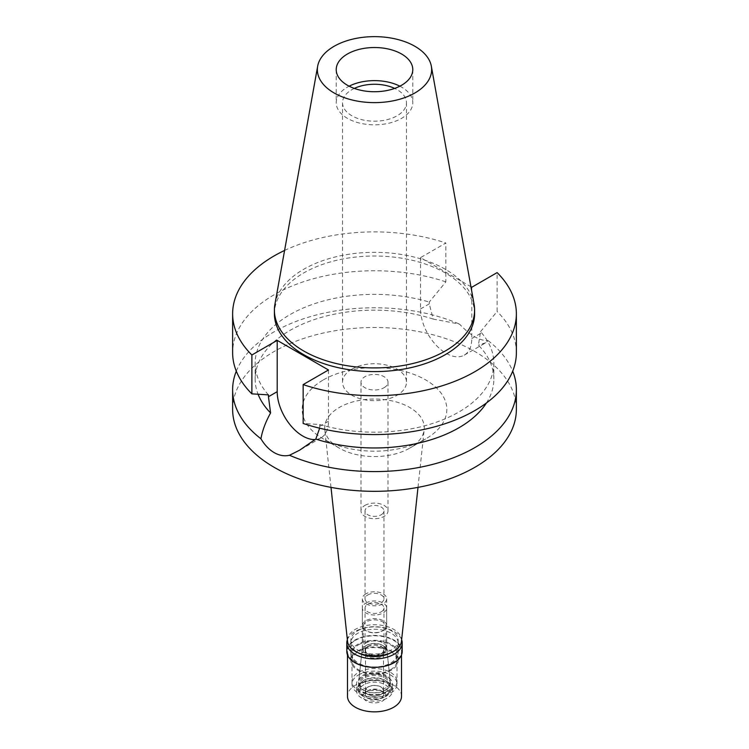 <?xml version="1.0" encoding="UTF-8"?>
<svg xmlns="http://www.w3.org/2000/svg" width="749" height="749" viewBox="0 0 749 749"><rect width="100%" height="100%" fill="white"/><g stroke="black" fill="none" stroke-linecap="round" stroke-linejoin="round"><path stroke-width="0.56" stroke-dasharray="3.75 2.81" d="M274.939 304.169A100.094 57.795 180 0 1 303.719 269.266A100.094 57.795 180 0 1 407.98 255.662A100.094 57.795 180 0 1 474.061 304.169M474.594 313.803A100.094 57.795 0 0 0 412.802 260.418A100.094 57.795 0 0 0 303.719 272.945A100.094 57.795 0 0 0 274.406 313.803M284.583 250.447A141.87 81.903 180 0 1 445.852 243.013L420.517 257.637L470.934 286.745M420.517 257.637L420.517 308.934A36.252 20.935 -120 0 0 446.151 353.341A36.252 20.935 -120 0 0 464.286 355.129A36.252 20.935 -120 0 0 471.795 338.539L471.795 287.242M464.286 355.129L485.726 342.752L488.076 340.608C479.837 340.973 470.316 335.477 459.512 324.111L433.203 319.074L429.271 303.879L429.271 302.053L445.852 281.867L445.852 243.013M433.203 319.074A119.353 68.908 0 0 0 290.106 330.346A119.353 68.908 0 0 0 255.147 379.069A119.353 68.908 0 0 0 258.087 394.264M268.46 394.892A119.353 68.908 180 0 1 255.147 363.274A119.353 68.908 180 0 1 290.106 314.552A119.353 68.908 180 0 1 429.271 302.053M445.852 281.867A141.87 81.903 0 0 0 274.181 294.741A141.87 81.903 0 0 0 232.63 352.657M328.483 369.978L328.483 421.275A36.252 20.935 60 0 1 320.975 437.875A36.252 20.935 60 0 1 315.189 439.541M319.664 428.203L319.729 424.496L303.148 423.457M486.429 402.981A119.353 68.908 0 0 0 493.853 379.069A119.353 68.908 0 0 0 478.414 345.177L480.54 331.657A119.353 68.908 180 0 1 493.853 363.274A119.353 68.908 180 0 1 458.894 411.997A119.353 68.908 180 0 1 319.729 424.496M480.54 331.657L497.121 311.462L497.121 272.608M516.37 352.657A141.87 81.903 0 0 0 497.121 311.462M485.726 342.752L478.414 345.177M236.3 371.176A141.87 81.903 180 0 1 274.181 331.77A141.87 81.903 180 0 1 459.512 324.111M516.37 409.413A141.87 81.903 0 0 0 428.793 333.745A141.87 81.903 0 0 0 274.181 351.496A141.87 81.903 0 0 0 232.63 409.413M488.076 340.608A141.87 81.903 180 0 1 512.7 371.176M323.362 379.893A72.316 41.747 180 0 1 425.638 379.893A72.316 41.747 180 0 1 425.638 438.942L425.638 438.942A72.316 41.747 180 0 1 323.362 438.942A72.316 41.747 180 0 1 323.362 379.893M331.002 487.374L324.794 429.58A49.799 28.752 0 0 1 339.288 407.475A49.799 28.752 180 0 1 394.976 401.595A49.799 28.752 180 0 1 424.206 429.58A49.799 28.752 180 0 1 409.712 448.136L425.638 438.942L409.712 448.136A49.799 28.752 0 0 1 339.288 448.136L323.362 438.942M324.794 429.58A49.799 28.752 0 0 0 339.288 448.136M401.473 641.322A27.02 15.598 0 0 0 385.613 626.127A27.02 15.598 0 0 0 355.391 629.319A27.02 15.598 0 0 0 347.527 641.322M357.779 630.695A23.64 13.651 180 0 1 383.544 627.737A23.64 13.651 180 0 1 398.14 640.348A23.64 13.651 180 0 1 391.221 650.01A23.64 13.651 180 0 1 365.456 652.969A23.64 13.651 180 0 1 350.86 640.348A23.64 13.651 180 0 1 357.779 630.695M391.221 663.614A23.64 13.651 0 0 0 398.14 653.961A23.64 13.651 0 0 0 383.544 641.35A23.64 13.651 0 0 0 357.779 644.309A23.64 13.651 0 0 0 350.86 653.961A23.64 13.651 0 0 0 365.456 666.573A23.64 13.651 0 0 0 391.221 663.614M358.574 644.767A22.517 13.005 180 0 1 383.113 641.949A22.517 13.005 180 0 1 397.017 653.961A22.517 13.005 180 0 1 390.426 663.155A22.517 13.005 180 0 1 365.887 665.973A22.517 13.005 180 0 1 351.983 653.961A22.517 13.005 180 0 1 358.574 644.767M390.426 690.728A22.517 13.005 0 0 0 397.017 681.543A22.517 13.005 0 0 0 383.113 669.531A22.517 13.005 0 0 0 358.574 672.349A22.517 13.005 0 0 0 351.983 681.543A22.517 13.005 0 0 0 365.887 693.546A22.517 13.005 0 0 0 390.426 690.728M363.349 675.102A15.766 9.1 180 0 1 380.08 673.023A15.766 9.1 180 0 1 390.229 680.972A15.766 9.1 180 0 1 385.651 687.975A15.766 9.1 180 0 1 368.021 689.838A15.766 9.1 180 0 1 358.771 680.972A15.766 9.1 180 0 1 363.349 675.102M365.905 642.951A12.162 7.022 180 0 1 378.807 641.35A12.162 7.022 180 0 1 386.634 647.482A12.162 7.022 180 0 1 386.662 647.913A12.162 7.022 180 0 1 383.095 652.875A12.162 7.022 180 0 1 369.847 654.401A12.162 7.022 180 0 1 362.338 647.913A12.162 7.022 180 0 1 362.366 647.482A12.162 7.022 180 0 1 365.905 642.951M365.905 593.835A12.162 7.022 0 0 0 362.338 598.797A12.162 7.022 0 0 0 369.847 605.286A12.162 7.022 0 0 0 383.095 603.76A12.162 7.022 0 0 0 386.662 598.797A12.162 7.022 0 0 0 379.153 592.309A12.162 7.022 0 0 0 365.905 593.835M367.815 594.94A9.456 5.458 180 0 1 378.123 593.751A9.456 5.458 180 0 1 383.956 598.797A9.456 5.458 180 0 1 381.185 602.664A9.456 5.458 180 0 1 370.877 603.844A9.456 5.458 180 0 1 365.044 598.797A9.456 5.458 180 0 1 367.815 594.94M381.185 514.769A9.456 5.458 0 0 0 383.956 510.912A9.456 5.458 0 0 0 378.123 505.865A9.456 5.458 0 0 0 367.815 507.045A9.456 5.458 0 0 0 365.044 510.912A9.456 5.458 0 0 0 370.877 515.958A9.456 5.458 0 0 0 381.185 514.769M364.95 505.397A13.51 7.799 180 0 1 379.668 503.702A13.51 7.799 180 0 1 388.01 510.912A13.51 7.799 180 0 1 384.05 516.426A13.51 7.799 180 0 1 369.332 518.121A13.51 7.799 180 0 1 360.99 510.912A13.51 7.799 180 0 1 364.95 505.397M384.05 387.72A13.51 7.799 0 0 0 388.01 382.205A13.51 7.799 0 0 0 379.668 374.996A13.51 7.799 0 0 0 364.95 376.691A13.51 7.799 0 0 0 360.99 382.205A13.51 7.799 0 0 0 369.332 389.414A13.51 7.799 0 0 0 384.05 387.72M351.89 369.154A31.973 18.463 180 0 1 386.737 365.147A31.973 18.463 180 0 1 406.473 382.205A31.973 18.463 180 0 1 397.11 395.257A31.973 18.463 180 0 1 362.263 399.264A31.973 18.463 180 0 1 342.527 382.205A31.973 18.463 180 0 1 351.89 369.154M354.314 88.41A31.973 18.463 0 0 0 351.89 89.674A31.973 18.463 0 0 0 342.527 102.725A31.973 18.463 0 0 0 362.263 119.784A31.973 18.463 0 0 0 397.11 115.777A31.973 18.463 0 0 0 406.473 102.725A31.973 18.463 0 0 0 394.686 88.41M399.872 86.182A38.283 22.105 180 0 1 412.783 102.725A38.283 22.105 180 0 1 401.567 118.351A38.283 22.105 180 0 1 359.848 123.145A38.283 22.105 180 0 1 336.217 102.725A38.283 22.105 180 0 1 347.433 87.099A38.283 22.105 180 0 1 349.128 86.182M367.815 646.424A9.456 5.458 180 0 1 378.123 645.235A9.456 5.458 180 0 1 383.956 650.282A9.456 5.458 180 0 1 381.185 654.139A9.456 5.458 180 0 1 370.877 655.328A9.456 5.458 180 0 1 365.044 650.282A9.456 5.458 180 0 1 367.815 646.424M381.185 611.849A9.456 5.458 0 0 0 383.956 607.991A9.456 5.458 0 0 0 378.123 602.945A9.456 5.458 0 0 0 367.815 604.134A9.456 5.458 0 0 0 365.044 607.991A9.456 5.458 0 0 0 370.877 613.038A9.456 5.458 0 0 0 381.185 611.849M365.905 603.029A12.162 7.022 180 0 1 379.153 601.503A12.162 7.022 180 0 1 386.662 607.991A12.162 7.022 180 0 1 383.095 612.954A12.162 7.022 180 0 1 369.847 614.48A12.162 7.022 180 0 1 362.338 607.991A12.162 7.022 180 0 1 365.905 603.029M383.095 630.611L383.095 630.611A12.162 7.022 0 0 0 386.662 625.64A12.162 7.022 0 0 0 379.153 619.161A12.162 7.022 0 0 0 365.905 620.678A12.162 7.022 0 0 0 362.338 625.64A12.162 7.022 0 0 0 365.905 630.611A12.162 7.022 0 0 0 383.095 630.611L382.458 630.976A11.263 6.498 180 0 1 366.542 630.976A11.263 6.498 180 0 1 363.237 626.379A11.263 6.498 180 0 1 366.542 621.782A11.263 6.498 180 0 1 378.807 620.369A11.263 6.498 180 0 1 385.763 626.379A11.263 6.498 180 0 1 382.458 630.976L383.095 630.611M382.458 654.514A11.263 6.498 0 0 0 385.763 649.917A11.263 6.498 0 0 0 382.458 645.32A11.263 6.498 0 0 0 366.542 645.32L366.542 645.32A11.263 6.498 0 0 0 363.237 649.917A11.263 6.498 0 0 0 370.193 655.918A11.263 6.498 0 0 0 382.458 654.514M382.458 645.32L383.329 645.816A12.48 7.209 180 0 0 365.671 645.816L366.542 645.32L365.671 645.816A12.48 7.209 0 0 0 362.039 650.469A12.48 7.209 0 0 0 369.369 657.482A12.48 7.209 0 0 0 383.329 656.012A12.48 7.209 180 0 0 386.961 650.469L390.454 683.013A15.982 9.231 180 0 1 385.801 690.11A15.982 9.231 0 0 1 367.928 692.001A15.982 9.231 0 0 1 358.546 683.013A15.982 9.231 0 0 1 363.199 677.059A15.982 9.231 180 0 1 380.155 674.952A15.982 9.231 180 0 1 390.454 683.013M383.329 645.816A12.48 7.209 180 0 1 386.961 650.469M385.005 690.185A14.858 8.585 180 0 1 368.817 692.039A14.858 8.585 180 0 1 359.642 684.109A14.858 8.585 180 0 1 363.995 678.042A14.858 8.585 180 0 1 380.183 676.188A14.858 8.585 180 0 1 389.358 684.109A14.858 8.585 180 0 1 385.005 690.185M385.005 692.385A14.858 8.585 0 0 0 389.358 686.318A14.858 8.585 0 0 0 385.014 680.251A14.858 8.585 0 0 0 363.995 680.251A14.858 8.585 0 0 0 363.986 680.251A14.858 8.585 0 0 0 359.642 686.318A14.858 8.585 0 0 0 368.817 694.248A14.858 8.585 0 0 0 385.005 692.385M363.995 680.251L362.713 680.991A16.665 9.625 180 0 1 386.287 680.991A16.665 9.625 180 0 1 391.165 687.788A16.665 9.625 180 0 1 386.287 694.595A16.665 9.625 180 0 1 368.124 696.682A16.665 9.625 180 0 1 357.835 687.788A16.665 9.625 180 0 1 362.713 680.991L363.986 680.251M385.014 696.804L386.287 696.064A16.665 9.625 0 0 0 391.165 689.258A16.665 9.625 0 0 0 380.876 680.373A16.665 9.625 0 0 0 362.713 682.461A16.665 9.625 0 0 0 357.835 689.258A16.665 9.625 0 0 0 362.713 696.064A16.665 9.625 0 0 0 386.287 696.064L385.005 696.804A14.858 8.585 0 0 0 385.014 696.804A14.858 8.585 0 0 0 385.005 684.661A14.858 8.585 0 0 0 363.995 684.661A14.858 8.585 0 0 0 363.986 696.804A14.858 8.585 0 0 0 385.005 696.804M368.134 687.058A9.007 5.196 180 0 1 377.945 685.925A9.007 5.196 180 0 1 383.507 690.728A9.007 5.196 180 0 1 380.867 694.407A9.007 5.196 180 0 1 371.055 695.54A9.007 5.196 180 0 1 365.493 690.728A9.007 5.196 180 0 1 368.134 687.058M380.867 653.961A9.007 5.196 0 0 0 383.507 650.282A9.007 5.196 0 0 0 377.945 645.479A9.007 5.196 0 0 0 368.134 646.602A9.007 5.196 0 0 0 365.493 650.282A9.007 5.196 0 0 0 371.055 655.085A9.007 5.196 0 0 0 380.867 653.961M357.779 650.928A23.64 13.651 180 0 1 383.544 647.969A23.64 13.651 180 0 1 398.14 660.581A23.64 13.651 180 0 1 391.221 670.233A23.64 13.651 180 0 1 365.456 673.192A23.64 13.651 180 0 1 350.86 660.581A23.64 13.651 180 0 1 357.779 650.928M390.969 652.725A23.64 13.651 0 0 0 391.221 652.576A23.64 13.651 0 0 0 398.14 642.923A23.64 13.651 0 0 0 383.544 630.312A23.64 13.651 0 0 0 357.779 633.27A23.64 13.651 0 0 0 350.86 642.923A23.64 13.651 0 0 0 358.031 652.725M347.358 639.74A27.694 15.991 180 0 1 354.914 631.622A27.694 15.991 180 0 1 382.477 627.615A27.694 15.991 180 0 1 401.642 639.74M402.194 651.387A27.694 15.991 0 0 0 385.098 636.613A27.694 15.991 0 0 0 354.914 640.077A27.694 15.991 0 0 0 346.806 651.387M355.391 640.358A27.02 15.598 180 0 1 384.846 636.968A27.02 15.598 180 0 1 401.52 651.387A27.02 15.598 180 0 1 393.609 662.416A27.02 15.598 180 0 1 364.154 665.795A27.02 15.598 180 0 1 347.48 651.387A27.02 15.598 180 0 1 355.391 640.358M401.52 696.252A27.02 15.598 0 0 0 384.846 681.833A27.02 15.598 0 0 0 355.391 685.213A27.02 15.598 0 0 0 347.48 696.252M366.383 691.561A11.488 6.629 180 0 1 382.617 691.561A11.488 6.629 180 0 1 382.617 700.933A11.488 6.629 180 0 1 366.383 700.933A11.488 6.629 180 0 1 366.383 691.561L367.974 690.644A9.231 5.327 180 0 1 381.026 690.644A9.231 5.327 180 0 1 383.731 694.407A9.231 5.327 180 0 1 381.026 698.18A9.231 5.327 180 0 1 370.97 699.332A9.231 5.327 180 0 1 365.269 694.407A9.231 5.327 180 0 1 367.974 690.644L366.383 691.561M367.974 686.964A9.231 5.327 0 0 0 365.269 690.728A9.231 5.327 0 0 0 370.97 695.652A9.231 5.327 0 0 0 381.026 694.501A9.231 5.327 0 0 0 383.731 690.728A9.231 5.327 0 0 0 378.03 685.803A9.231 5.327 0 0 0 367.974 686.964M361.758 683.378A18.013 10.402 180 0 1 381.391 681.122A18.013 10.402 180 0 1 392.513 690.728A18.013 10.402 180 0 1 387.242 698.087A18.013 10.402 180 0 1 367.609 700.343A18.013 10.402 180 0 1 356.487 690.728A18.013 10.402 180 0 1 361.758 683.378M387.242 691.467A18.013 10.402 0 0 0 392.513 684.109A18.013 10.402 0 0 0 381.391 674.503A18.013 10.402 0 0 0 361.758 676.759A18.013 10.402 0 0 0 356.487 684.109A18.013 10.402 0 0 0 367.609 693.724A18.013 10.402 0 0 0 387.242 691.467M358.574 674.924A22.517 13.005 180 0 1 383.113 672.106A22.517 13.005 180 0 1 397.017 684.109A22.517 13.005 180 0 1 390.426 693.302A22.517 13.005 180 0 1 365.887 696.121A22.517 13.005 180 0 1 351.983 684.109A22.517 13.005 180 0 1 358.574 674.924M390.426 669.775A22.517 13.005 0 0 0 397.017 660.581A22.517 13.005 0 0 0 383.113 648.568A22.517 13.005 0 0 0 358.574 651.387A22.517 13.005 0 0 0 351.983 660.581A22.517 13.005 0 0 0 365.887 672.593A22.517 13.005 0 0 0 390.426 669.775M420.517 308.934L429.271 303.879M328.483 421.275L319.729 426.331M480.54 333.483L471.795 338.539M255.147 363.274L255.147 379.069M493.853 363.274L493.853 379.069M320.975 437.875L299.534 450.243M417.998 487.374L424.206 429.58M398.14 640.348L398.14 653.961M350.86 640.348L350.86 653.961M397.017 653.961L397.017 681.543M351.983 653.961L351.983 681.543M386.634 647.482L390.229 680.972M362.366 647.482L358.771 680.972M362.338 598.797L362.338 647.913M386.662 598.797L386.662 647.913M383.956 510.912L383.956 598.797M365.044 510.912L365.044 598.797M388.01 382.205L388.01 510.912M360.99 382.205L360.99 510.912M406.473 102.725L406.473 382.205M342.527 102.725L342.527 382.205M412.783 69.629L412.783 102.725M336.217 69.629L336.217 102.725M383.956 650.282L383.956 607.991M365.044 650.282L365.044 607.991M386.662 625.64L386.662 607.991M362.338 625.64L362.338 607.991M366.542 630.976L365.905 630.611M385.763 649.917L385.763 626.379M363.237 649.917L363.237 626.379M362.039 650.469L358.546 683.013M389.358 686.318L389.358 684.109M359.642 686.318L359.642 684.109M385.014 680.251L386.287 680.991M391.165 689.258L391.165 687.788M357.835 689.258L357.835 687.788M363.986 696.804L362.713 696.064M383.507 690.728L383.507 650.282M365.493 690.728L365.493 650.282M398.14 660.581L398.14 642.923M350.86 660.581L350.86 642.923M401.52 654.898L401.52 651.387M347.48 654.898L347.48 651.387M381.026 690.644L382.617 691.561M365.269 694.407L365.269 690.728M383.731 694.407L383.731 690.728M392.513 690.728L392.513 684.109M356.487 690.728L356.487 684.109M397.017 684.109L397.017 660.581M351.983 684.109L351.983 660.581"/><path stroke-width="1.12" d="M334.091 46.298A57.139 32.993 180 0 1 393.609 38.536A57.139 32.993 180 0 1 431.34 66.23A57.139 32.993 180 0 1 414.909 92.96A57.139 32.993 180 0 1 349.933 99.42A57.139 32.993 180 0 1 317.66 66.23A57.139 32.993 180 0 1 334.091 46.298M347.433 54.003A38.283 22.105 0 0 0 336.217 69.629A38.283 22.105 0 0 0 359.848 90.049A38.283 22.105 0 0 0 401.567 85.255A38.283 22.105 0 0 0 412.783 69.629A38.283 22.105 0 0 0 389.152 49.209A38.283 22.105 0 0 0 347.433 54.003M431.34 66.23L474.061 304.169A100.094 57.795 180 0 1 474.594 310.123A100.094 57.795 180 0 1 445.281 350.991A100.094 57.795 180 0 1 336.198 363.518A100.094 57.795 180 0 1 274.406 310.123A100.094 57.795 180 0 1 274.939 304.169L317.66 66.23M274.406 310.123L274.406 313.803A100.094 57.795 0 0 0 336.198 367.197A100.094 57.795 0 0 0 445.281 354.67A100.094 57.795 0 0 0 474.594 313.803L474.594 310.123M470.934 286.745L471.795 287.242L497.121 272.608A141.87 81.903 180 0 1 516.37 313.803A141.87 81.903 180 0 1 474.819 371.719A141.87 81.903 180 0 1 303.148 384.602L328.483 369.978L277.205 340.374L251.879 354.998A141.87 81.903 180 0 1 232.63 313.803A141.87 81.903 180 0 1 274.181 255.886A141.87 81.903 180 0 1 284.583 250.447M258.087 394.264A119.353 68.908 0 0 0 270.586 412.961L268.46 396.727L277.205 391.671L277.205 340.374M232.63 313.803L232.63 352.657A141.87 81.903 0 0 0 251.879 393.852L268.46 394.892L268.46 396.727M251.879 354.998L251.879 393.852M315.189 439.541A36.252 20.935 60 0 1 302.849 436.077A36.252 20.935 60 0 1 277.205 391.671M516.37 313.803L516.37 352.657A141.87 81.903 0 0 1 474.819 410.574A141.87 81.903 0 0 1 303.148 423.457L303.148 384.602M236.3 371.176A141.87 81.903 180 0 0 232.63 389.686A141.87 81.903 180 0 0 260.924 438.764C264.65 445 269.069 449.615 274.181 452.621C279.358 455.561 284.461 456.441 289.488 455.261L299.534 450.243L315.797 439.064L319.664 428.203M315.797 439.064A119.353 68.908 0 0 0 458.894 427.791A119.353 68.908 0 0 0 486.429 402.981M260.924 438.764C262.403 430.46 265.633 421.865 270.586 412.961M232.63 389.686L232.63 409.413A141.87 81.903 0 0 0 320.207 485.09A141.87 81.903 0 0 0 474.819 467.329A141.87 81.903 0 0 0 516.37 409.413L516.37 389.686A141.87 81.903 180 0 1 474.819 447.602A141.87 81.903 180 0 1 289.488 455.261M512.7 371.176A141.87 81.903 180 0 1 516.37 389.686M331.002 487.374L347.527 641.322A27.02 15.598 0 0 0 364.941 654.944A27.02 15.598 0 0 0 393.609 651.387A27.02 15.598 0 0 0 401.473 641.322L417.998 487.374M394.686 88.41A31.973 18.463 0 0 0 354.314 88.41M349.128 86.182A38.283 22.105 180 0 1 399.872 86.182M358.031 652.725A23.64 13.651 0 0 0 390.969 652.725M401.642 639.74A27.694 15.991 180 0 1 402.194 642.923A27.694 15.991 180 0 1 394.086 654.233A27.694 15.991 180 0 1 363.902 657.697A27.694 15.991 180 0 1 346.806 642.923A27.694 15.991 180 0 1 347.358 639.74M346.806 642.923L346.806 651.387A27.694 15.991 0 0 0 363.902 666.161A27.694 15.991 0 0 0 394.086 662.696A27.694 15.991 0 0 0 402.194 651.387L402.194 642.923M347.48 654.898L347.48 696.252A27.02 15.598 0 0 0 364.154 710.661A27.02 15.598 0 0 0 393.609 707.281A27.02 15.598 0 0 0 401.52 696.252L401.52 654.898"/></g></svg>
